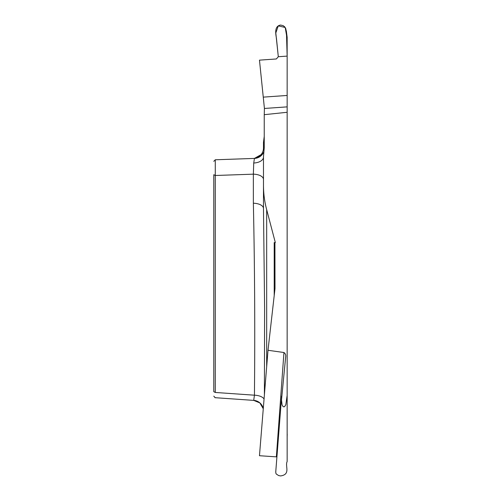 <?xml version="1.0" encoding="UTF-8"?>
<svg xmlns="http://www.w3.org/2000/svg" width="501" height="501" viewBox="0 0 501 501"><rect width="100%" height="100%" fill="white"/><g stroke="black" fill="none" stroke-linecap="round" stroke-linejoin="round"><path stroke-width="0.75" d="M287.148 51.064L287.148 106.87L264.422 108.46L259.468 60.145L276.37 58.961L278.305 56.726L276.427 38.182C275.606 33.667 274.254 26.102 280.579 25.05L283.178 25.651L284.687 26.829L285.72 28.438L286.428 32.083L287.148 51.064L287.148 37.287L286.309 30.837M287.148 106.87L287.148 395.402L285.827 404.695L284.543 406.718L283.184 406.762L282.069 404.839L281.512 399.848L285.645 357.081C286.008 355.103 285.438 353.581 283.948 352.516L268.004 350.28L274.924 289.302A11.686 10.477 -90 0 0 275.005 287.837L274.924 242.578L275.325 242.578L266.676 209.675L266.676 366.726M275.819 471.015L275.794 473.013L276.289 474.046L278.594 475.537L280.579 475.937C291.018 474.416 284.818 466.087 287.148 461.527L287.148 395.402M287.217 434.129L287.148 436.647M264.396 394.876L264.609 308.378L263.476 208.466L263.476 156.775L264.24 147.77L264.24 114.685L287.148 112.28M263.476 185.076C263.476 193.417 264.541 201.615 266.676 209.675M264.422 108.46L264.24 114.685M263.758 151.935A10.477 10.477 88 0 1 254.433 158.416L215.28 159.781L213.783 161.328L215.28 159.781L215.28 392.458C215.205 399.385 215.205 399.385 215.28 392.458L254.433 395.195C255.078 331.224 254.721 267.24 253.362 203.231L253.362 174.166L253.725 163.013L254.433 158.416L262.868 153.625L263.764 151.897M215.28 392.458L213.783 391.688C213.783 397.036 213.783 397.036 213.783 391.688L213.783 174.724L215.28 175.494L253.362 174.166A10.477 5.242 0 0 1 263.476 179.402M263.476 208.466A10.477 5.242 -0 0 0 253.362 203.231M264.065 398.978A10.477 5.242 1 0 0 254.433 395.195L253.725 400.362A10.477 10.452 0 0 1 263.275 408.722M264.071 149.73L263.476 147.977L263.476 142.447L264.24 136.397M263.476 147.977A10.477 10.477 0 0 1 253.362 158.454M263.476 159.819L263.476 157.132A10.477 5.899 0 0 1 253.725 163.013M274.21 295.609L274.21 242.578L274.924 242.578M276.921 456.899L259.468 455.716L268.004 350.28M278.299 56.676L275.807 32.985L278.255 25.883L285.201 27.48L286.528 35.202L287.148 56.106L278.305 56.726M263.526 97.113L287.148 95.459M276.37 456.818L283.948 352.516M253.675 400.387L214.91 397.675M215.223 397.7L213.783 396.159M253.731 400.387L259.856 402.917L263.269 408.76M281.662 396.084L275.75 471.867"/></g></svg>
